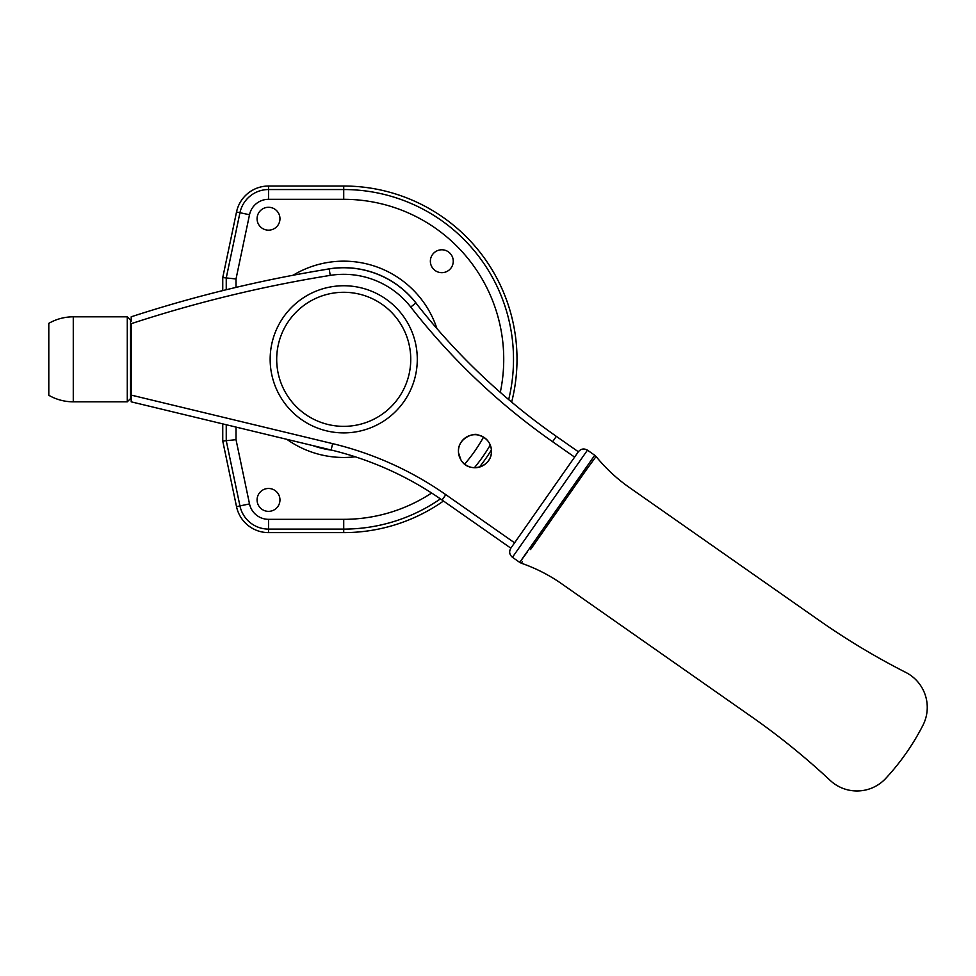 <?xml version="1.0" encoding="UTF-8"?>
<svg xmlns="http://www.w3.org/2000/svg" width="976" height="976" viewBox="0 0 976 976"><rect width="100%" height="100%" fill="white"/><g stroke="black" fill="none" stroke-linecap="round" stroke-linejoin="round"><path stroke-width="1.46" d="M430.367 261.226A11.444 11.444 0 0 0 441.811 272.67A11.444 11.444 0 0 0 453.254 261.226A11.444 11.444 0 0 0 441.811 249.783A11.444 11.444 0 0 0 430.367 261.226M257.078 499.919A11.444 11.444 0 0 0 268.522 511.363A11.444 11.444 0 0 0 279.966 499.919A11.444 11.444 0 0 0 268.522 488.476A11.444 11.444 0 0 0 257.078 499.919M257.078 218.722A11.444 11.444 0 0 0 268.522 230.165A11.444 11.444 0 0 0 279.966 218.722A11.444 11.444 0 0 0 268.522 207.278A11.444 11.444 0 0 0 257.078 218.722M500.285 392.364A160.015 160.015 0 0 0 343.723 199.311L268.522 199.311A19.422 19.422 0 0 0 249.514 214.732L236.021 278.965L222.748 277.574L222.748 290.604M511.644 402.1A173.289 173.289 0 0 0 343.723 186.026L268.522 186.026A32.696 32.696 0 0 0 236.521 211.999L222.748 277.574M236.021 427.085L236.021 439.676L222.748 441.067L236.521 506.642A32.696 32.696 0 0 0 268.522 532.615L343.723 532.615A173.289 173.289 0 0 0 443.482 501.017M479.399 467.114A173.289 173.289 0 0 0 491.428 449.948M222.748 423.889L222.748 441.067M48.8 395.292L48.8 323.349C56.388 319.03 64.538 316.858 73.273 316.81L73.273 401.831C64.538 401.783 56.388 399.611 48.8 395.292M127.27 316.81L130.54 320.079L130.54 398.562L127.27 401.831L127.27 316.81L73.273 316.81M512.449 557.296C509.411 554.697 508.874 551.66 510.838 548.183L574.608 457.122L552.599 441.713A660.471 660.471 0 0 1 410.737 307.025A85.01 85.01 0 0 0 330.23 275.391A1301.313 1301.313 0 0 0 131.199 323.69L131.199 395.097L332.657 443.641A333.499 333.499 0 0 1 445.825 494.673L514.584 542.827L578.353 451.766C580.952 448.728 583.99 448.204 587.454 450.156L512.449 557.296L519.72 562.383L594.738 455.255L587.454 450.156M527.565 551.672L519.72 562.383L521.343 563.213A163.48 163.48 0 0 1 561.725 583.819L751.886 716.97A719.324 719.324 0 0 1 830.198 780.422A39.235 39.235 0 0 0 885.696 778.458A235.411 235.411 0 0 0 922.954 725.253A39.235 39.235 0 0 0 905.813 672.427A719.324 719.324 0 0 1 819.401 620.553L629.239 487.402A163.48 163.48 0 0 1 596.068 456.487L586.356 469.81L596.068 456.487L594.616 455.45M522.404 561.542L521.343 563.213M586.356 469.81L530.541 549.537M417.289 359.314A73.566 73.566 0 0 0 343.723 285.748A73.566 73.566 0 0 0 270.157 359.314A73.566 73.566 0 0 0 343.723 432.893A73.566 73.566 0 0 0 417.289 359.314M410.75 359.314A67.027 67.027 0 0 0 343.723 292.288A67.027 67.027 0 0 0 276.696 359.314A67.027 67.027 0 0 0 343.723 426.353A67.027 67.027 0 0 0 410.75 359.314M131.199 321.214L131.199 317.322M510.838 548.183L442.067 500.029A326.96 326.96 0 0 0 331.12 449.997L131.199 401.831L131.199 395.097M491.477 451.217C491.965 467.345 468.895 474.08 460.904 459.879L458.513 452.73L460.904 459.879C468.87 474.043 491.953 467.406 491.477 451.217A16.507 16.507 0 0 0 474.958 434.698A16.507 16.507 0 0 0 458.452 451.217C457.89 437.919 474.836 432.258 478.301 435.04C486.695 437.59 491.087 442.982 491.477 451.217C491.099 442.982 486.707 437.59 478.301 435.04C474.897 432.319 457.988 437.76 458.452 451.217A16.507 16.507 0 0 0 474.958 467.724A16.507 16.507 0 0 0 491.477 451.217M330.23 275.391L329.193 268.925A1307.852 1307.852 0 0 0 131.199 316.81A1307.852 1307.852 0 0 1 329.193 268.925A91.549 91.549 0 0 1 415.898 302.999A653.932 653.932 0 0 0 556.344 436.357L578.353 451.766M268.522 199.311L268.522 186.026M249.514 214.732L239.95 212.719A29.195 29.195 0 0 1 268.522 189.539L343.723 189.539L343.723 199.311M236.021 278.965L236.021 287.395M236.021 439.676L249.514 503.909A19.422 19.422 0 0 0 268.522 519.33L343.723 519.33A160.015 160.015 0 0 0 431.636 493.014M464.649 464.112A160.015 160.015 0 0 0 483.547 437.114M355.24 456.792A98.149 98.149 0 0 1 286.871 439.334M293.044 275.256A98.149 98.149 0 0 1 436.943 328.607M226.249 289.738L226.249 277.94L239.95 212.719L236.521 211.999M440.42 498.882A169.787 169.787 0 0 1 343.723 529.102L268.522 529.102A29.195 29.195 0 0 1 239.95 505.922L226.249 440.701L226.249 424.731M268.522 532.615L268.522 519.33M236.521 506.642L249.514 503.909M418.24 305.988A91.634 91.634 0 0 0 325.045 269.608M343.723 532.615L343.723 519.33M312.784 445.581A91.634 91.634 0 0 0 331.962 450.204M343.723 186.026L343.723 189.539A169.787 169.787 0 0 1 508.667 399.587M490.269 445.044A169.787 169.787 0 0 1 474.397 467.711M445.825 494.673L442.067 500.029A326.96 326.96 0 0 0 331.12 449.997L332.657 443.641M329.193 268.925A91.549 91.549 0 0 1 415.898 302.999A653.932 653.932 0 0 0 556.344 436.357L552.599 441.713M415.898 302.999L410.737 307.025M127.27 401.831L73.273 401.831M131.199 382.043L130.54 382.043M131.199 336.598L130.54 336.598"/></g></svg>
